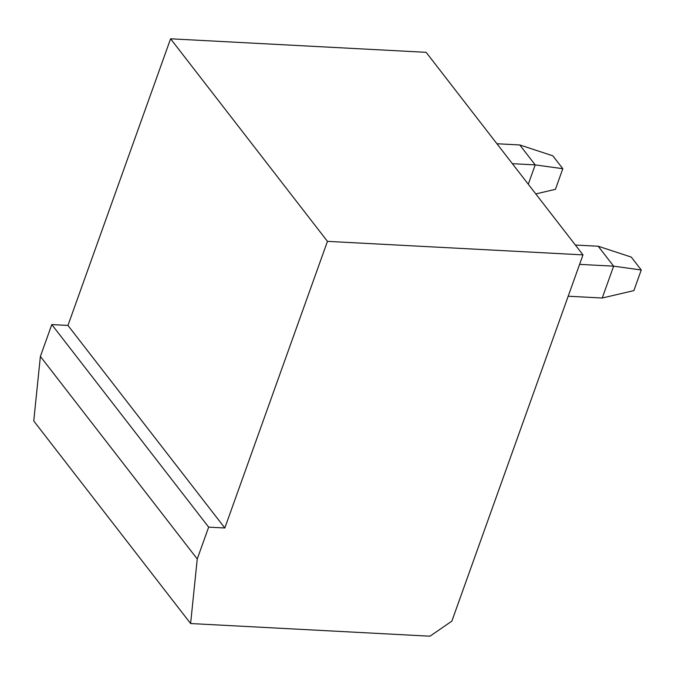 <?xml version="1.0" encoding="UTF-8"?>
<svg xmlns="http://www.w3.org/2000/svg" width="675" height="675" viewBox="0 0 675 675"><rect width="100%" height="100%" fill="white"/><g stroke="black" fill="none" stroke-linecap="round" stroke-linejoin="round"><path stroke-width="1.01" d="M224.826 527.993L67.956 325.434L170.589 38.804L426.127 52.321L582.989 254.88L451.853 621.127L429.975 636.196L190.612 623.54L197.243 558.984L208.651 527.141L224.826 527.993L327.451 241.363L582.989 254.88M170.589 38.804L327.451 241.363M197.243 558.984L40.382 356.425L33.75 420.972L190.612 623.54M40.382 356.425L51.789 324.574L67.956 325.434M208.651 527.141L51.789 324.574M528.28 184.233L535.208 164.894L519.767 144.956L496.927 143.75M519.767 144.956L552.825 155.798L562.815 168.699L535.208 164.894L512.367 163.688M562.815 168.699L555.441 189.321L535.79 193.928M598.193 246.232L631.252 257.074L641.25 269.983L633.867 290.604L602.235 298.021L613.634 266.169L598.193 246.232L575.362 245.025M641.25 269.983L613.634 266.169L579.589 264.372M602.235 298.021L568.19 296.224"/></g></svg>
